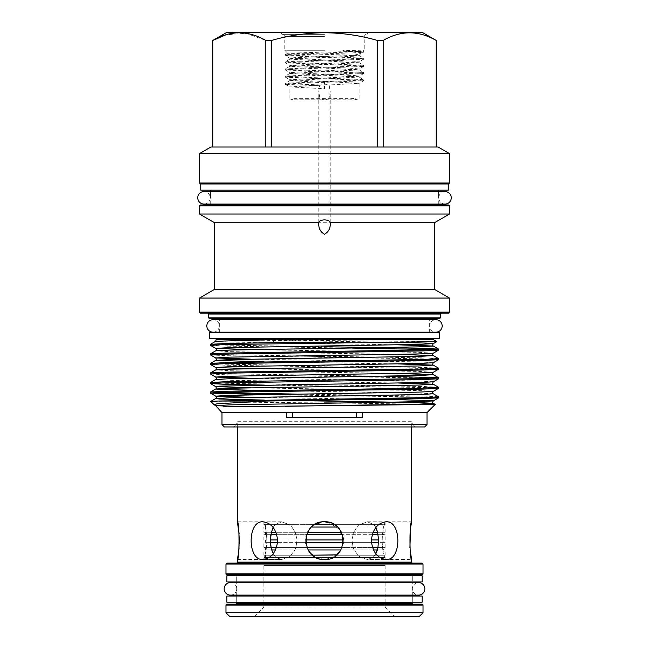 <?xml version="1.0" encoding="UTF-8"?>
<svg xmlns="http://www.w3.org/2000/svg" width="649" height="649" viewBox="0 0 649 649"><rect width="100%" height="100%" fill="white"/><g stroke="black" fill="none" stroke-linecap="round" stroke-linejoin="round"><path stroke-width="0.49" stroke-dasharray="3.25 2.43" d="M230.411 595.117A6.255 6.255 0 0 0 236.666 588.862A6.255 6.255 0 0 0 230.411 582.607L418.589 582.607A6.255 6.255 0 0 0 412.334 588.862A6.255 6.255 0 0 0 418.589 595.117L230.411 595.117M213.083 332.183A6.255 6.255 0 0 0 219.338 325.936A6.255 6.255 0 0 0 213.083 319.681L435.917 319.681A6.255 6.255 0 0 0 429.662 325.936A6.255 6.255 0 0 0 435.917 332.183L213.083 332.183M445.011 191.552A6.255 6.255 0 0 0 438.756 197.807A6.255 6.255 0 0 0 445.011 204.062L203.989 204.062A6.255 6.255 0 0 0 210.244 197.807A6.255 6.255 0 0 0 203.989 191.552L445.011 191.552M236.715 581.942L236.715 575.736L412.285 575.736L236.715 575.736L412.285 575.736L236.715 575.736L236.715 581.942L412.285 581.942L412.285 575.736L412.285 581.942L236.715 581.942M422.118 575.736L226.882 575.736M422.118 581.942L226.882 581.942M236.715 602.231L236.715 596.025L412.285 596.025L236.715 596.025L236.715 602.231L412.285 602.231L412.285 596.025L412.285 602.231L236.715 602.231M422.118 596.025L226.882 596.025M422.118 602.231L226.882 602.231M293.875 98.356L355.125 98.356L293.875 98.356L293.194 99.832L324.5 99.832L293.194 99.832L289.892 98.948L320.014 98.948L318.773 91.493L319.779 85.262L324.5 84.054L329.108 84.978L330.227 91.493L328.986 98.948L359.108 98.948L289.892 98.948L289.892 86.909L324.5 88.702L324.5 82.415L324.5 88.702M355.125 98.356L355.806 99.832L324.5 99.832L355.806 99.832L359.108 98.948L359.108 83.332L329.108 84.978M263.875 524.66L275.152 524.66L281.634 521.796L275.152 524.66L273.407 527.045L265.295 527.045L264.703 524.66L263.875 524.66L263.875 521.796L265.295 527.045L263.875 527.045L265.295 527.045L266.277 532.294L263.875 532.294L263.875 527.045M383.405 527.045L265.595 527.045L383.405 527.045L383.405 524.66L265.595 524.66L383.405 524.66M265.595 527.045L265.595 524.66M383.405 534.679L265.595 534.679L383.405 534.679L383.405 532.294L265.595 532.294L383.405 532.294M265.595 534.679L265.595 532.294M263.875 539.936L266.877 539.936L266.861 542.321L266.577 534.679L270.893 534.679L266.577 534.679L266.277 532.294L266.877 539.936L263.875 539.936L263.875 534.679L266.577 534.679L263.875 534.679M383.405 542.321L265.595 542.321L383.405 542.321L383.405 539.936L265.595 539.936L383.405 539.936M265.595 542.321L265.595 539.936M263.875 547.569L266.471 547.569L266.139 549.954L266.861 542.321L270.463 542.321L266.861 542.321L266.471 547.569L263.875 547.569L263.875 542.321L266.861 542.321L263.875 542.321M383.405 549.954L265.595 549.954L383.405 549.954L383.405 547.569L265.595 547.569L383.405 547.569M265.595 549.954L265.595 547.569M263.875 555.211L265.068 555.211L264.443 557.596L266.139 549.954L271.631 549.954L266.139 549.954L265.068 555.211L263.875 555.211L263.875 549.954L266.139 549.954L263.875 549.954M383.405 557.596L265.595 557.596L383.405 557.596L383.405 555.211L265.595 555.211L383.405 555.211M265.595 557.596L265.595 555.211M237.331 559.503L263.875 559.503L264.443 557.596L276.182 557.596L274.008 555.211L265.068 555.211L274.008 555.211L273.156 553.808L276.182 557.596L264.443 557.596L263.875 559.503L263.875 557.596L264.443 557.596L263.875 557.596M413.243 604.138L235.757 604.138L413.243 604.138M412.285 595.117L412.285 582.607M236.715 595.117L236.715 582.607M413.243 574.779L235.757 574.779L413.243 574.779M412.618 563.089L236.382 563.089L412.618 563.089M411.669 426.945L411.669 421.688L324.5 421.688L411.669 421.688L414.695 426.945L324.5 426.945L424.624 426.945M237.331 426.945L237.331 421.688L324.5 421.688L237.331 421.688L234.305 426.945L324.5 426.945L234.305 426.945M254.327 616.55L263.875 607.002L263.875 565.571L385.125 565.571L385.125 607.002L263.875 607.002L385.125 607.002L394.673 616.55L254.327 616.55L394.673 616.55M317.75 523.045L311.447 527.045L314.514 524.66L289.284 524.66L291.872 527.045L295.287 532.294L297.08 539.936L295.871 547.569L294.824 549.954L290.947 555.211L287.88 557.596L281.634 559.503L262.861 559.503C271.444 558.383 276.377 552.104 277.658 540.658C276.377 529.195 271.444 522.907 262.861 521.796C247.261 520.62 247.228 560.655 262.861 559.503L281.634 559.503L276.182 557.596L281.634 559.503L287.88 557.596L290.947 555.211L312.518 555.211L316.233 557.596L312.518 555.211L290.947 555.211L294.824 549.954L295.871 547.569L306.961 547.569L308.105 549.954L306.961 547.569L295.871 547.569L297.08 539.936L305.655 539.936L305.72 542.321L305.655 539.936L297.08 539.936L295.287 532.294L307.594 532.294L306.612 534.679L307.594 532.294L295.287 532.294L291.872 527.045L289.284 524.66L314.514 524.66L324.5 521.796L321.247 522.08M309.451 529.292L307.594 532.294L305.72 542.321L297.023 542.321L305.72 542.321L308.105 549.954L294.824 549.954L308.105 549.954L312.518 555.211L310.636 553.427M306.101 536.52L305.655 539.936L306.612 534.679L296.187 534.679L342.388 534.679L343.28 542.321L340.895 549.954L336.482 555.211L332.767 557.596L324.5 559.503L329.757 558.757M319.178 558.74L324.5 559.503L316.233 557.596L287.88 557.596L316.233 557.596L309.5 552.072M263.875 532.294L266.277 532.294L265.295 527.045L273.407 527.045L273.156 527.491M281.634 521.796L262.861 521.796L281.634 521.796L289.284 524.66L281.634 521.796M238.361 553.978L238.759 551.058M239.092 547.878L239.343 543.748M239.319 536.95L239.092 533.421M276.823 534.679L296.187 534.679L270.893 534.679L271.379 532.294L266.277 532.294L271.379 532.294L273.407 527.045L275.152 524.66L264.703 524.66L263.875 521.796L237.331 521.796M320.809 522.161L324.5 521.796L334.486 524.66L337.553 527.045L341.406 532.294L342.388 534.679L341.406 532.294L353.713 532.294L351.92 539.936L353.129 547.569L354.176 549.954L358.053 555.211L361.12 557.596L367.366 559.503L386.139 559.503C401.755 560.679 401.755 520.628 386.139 521.796C377.556 522.907 372.623 529.186 371.342 540.641C372.607 552.096 377.54 558.383 386.139 559.503L367.366 559.503L372.818 557.596L367.366 559.503L361.12 557.596L358.053 555.211L336.482 555.211L358.053 555.211L354.176 549.954L353.129 547.569L342.039 547.569L353.129 547.569L351.92 539.936L343.345 539.936L351.92 539.936L353.713 532.294L307.594 532.294L311.447 527.045L291.872 527.045L311.447 527.045L318.172 522.891M312.518 555.211L336.482 555.211L332.767 557.596L361.12 557.596L332.767 557.596L340.19 551.106M340.782 550.157L343.102 543.748L342.039 547.569L306.961 547.569M343.313 539.376L343.28 542.321L351.977 542.321L343.28 542.321L339.581 529.333L328.183 522.153M377.069 530.395L377.621 532.294L382.723 532.294L383.705 527.045L375.593 527.045L383.705 527.045L385.125 521.796L384.297 524.66L373.848 524.66L367.366 521.796L373.848 524.66L375.844 527.491L373.848 524.66L384.297 524.66L382.423 534.679L382.139 542.321L382.861 549.954L385.125 559.503L411.669 559.503M371.358 539.936L351.92 539.936L378.57 539.936L378.537 542.321L382.139 542.321L382.123 539.936L378.57 539.936L382.123 539.936L382.423 534.679L378.107 534.679L382.423 534.679L382.723 532.294L377.621 532.294L378.424 537.234M378.537 542.321L377.369 549.954L382.861 549.954L382.529 547.569L377.937 547.569L382.529 547.569L382.139 542.321L351.977 542.321L371.406 542.321M375.844 553.808L372.818 557.596L374.992 555.211L383.932 555.211L374.992 555.211L375.844 553.808M367.366 521.796L386.139 521.796L367.366 521.796L359.716 524.66L357.128 527.045L353.713 532.294L357.128 527.045L359.716 524.66L334.486 524.66L359.716 524.66L367.366 521.796M385.125 524.66L384.297 524.66L385.125 524.66L385.125 521.796L411.669 521.796M448.256 183.967L200.744 183.967L448.256 183.967M200.46 313.094L448.54 313.094M209.554 318.773L439.446 318.773M328.986 98.948L324.5 99.597L320.014 98.948M427.01 424.551L221.99 424.551M448.54 204.97L200.46 204.97M199.503 205.92L449.497 205.92M200.46 183.967L448.54 183.967M449.497 183.01L199.503 183.01M449.497 312.137L199.503 312.137M440.403 317.815L208.597 317.815M422.361 32.45L226.639 32.45M436.201 40.441L436.152 40.441C418.564 30.284 400.904 30.284 383.17 40.441L383.17 147.015L436.152 147.015L436.152 40.441M377.483 40.441C360.26 35.5 342.599 32.921 324.5 32.726C306.596 32.896 288.935 35.468 271.517 40.441L271.517 147.015L377.483 147.015L377.483 40.441L383.17 40.441M324.5 32.929L281.869 32.929L324.5 32.929M324.5 34.356L281.869 34.356L324.5 34.356M324.5 36.409L284.757 36.409L324.5 36.409M324.5 50.257L284.757 50.257L324.5 50.257M324.5 82.415L289.892 80.622L359.108 77.044L289.892 73.467L359.108 69.881L289.892 66.303L359.108 62.726L289.892 59.14L324.5 57.355C344.765 56.69 362.426 56.074 358.735 55.384L287.734 53.226L324.5 52.09C348.132 51.652 368.032 51.247 362.864 50.809L349.057 50.517C347.613 50.581 342.153 50.379 342.875 50.809L356.65 52.245L360.771 53.729L352.634 55.384L359.108 55.563L360.771 53.729M319.779 85.262L289.892 86.909M352.634 55.384L294.524 57.672L289.949 58.337L354.476 61.249L359.051 61.915L289.892 65.427L354.476 68.413L359.051 69.078L289.892 72.591L354.476 75.568L359.051 76.241L289.892 79.746L359.108 83.332M438.083 147.015L210.917 147.015M449.497 153.602L199.503 153.602M449.497 214.04L199.503 214.04M434.416 222.745L214.584 222.745M434.416 289.349L214.584 289.349M449.497 298.053L199.503 298.053M427.01 412.618L221.99 412.618M432.769 339.297L258.837 339.297M258.197 339.922L436.777 341.609M216.652 339.297L216.231 339.297M264.297 394.616L423.302 397.05L438.586 397.845M438.554 396.807L423.302 396.044L296.69 394.097M264.297 385.068L423.302 387.502L438.586 388.297M438.554 387.258L423.302 386.504L225.698 383.316L210.414 382.521M210.446 374.019L225.698 374.773L423.302 377.953L438.586 378.756M384.703 376.209L225.698 373.767L210.414 372.972M210.446 364.47L225.698 365.225L423.302 368.413L438.586 369.208M438.554 368.161L423.302 367.407L225.698 364.227L210.414 363.432M210.446 354.922L225.698 355.676L423.302 358.865L438.586 359.66M438.554 358.613L423.302 357.859L324.5 356.269M210.446 345.373L225.698 346.136L352.31 348.083M432.769 349.608L438.586 350.111M216.231 392.572L210.414 392.069M296.69 355.912L225.698 354.678L210.414 353.883M324.5 346.72L225.698 345.13L210.414 344.335M435.195 404.408L340.66 403.053M324.5 332.377L429.662 332.377L324.5 332.377M324.5 338.583L429.662 338.583L324.5 338.583M324.5 190.173L438.756 190.173L324.5 190.173M385.125 565.571L263.875 565.571M286.314 412.618L362.686 412.618M286.314 417.396L362.686 417.396M385.125 557.596L384.557 557.596L385.125 557.596L385.125 559.503L384.557 557.596L372.818 557.596L384.557 557.596L382.861 549.954L340.895 549.954L342.039 547.569M276.531 547.569L295.871 547.569L266.471 547.569L271.063 547.569L272.645 552.753M308.105 549.954L373.443 549.954M270.649 544.803L270.43 539.936L266.877 539.936L270.43 539.936L270.69 536.147M378.107 534.679L372.177 534.679M340.709 531.012L337.553 527.045L357.128 527.045L337.553 527.045L334.486 524.66L330.836 522.891M209.311 338.583L439.689 338.583M209.311 332.377L439.689 332.377M224.376 426.945L414.695 426.945M223.556 406.891L216.377 407.004M214.267 404.871L224.96 406.298L215.695 405.69M324.5 402.924C248.08 402.291 188.275 401.682 218.048 401.041M212.799 40.441L212.848 147.015L265.83 147.015L265.83 40.441L246.076 33.261L225.925 34.803M436.152 147.015L212.848 147.015M271.517 40.441L265.83 40.441M265.83 147.015L271.517 147.015M377.483 147.015L383.17 147.015M365.428 34.356L364.243 36.409L364.243 50.257L362.864 50.809L363.635 50.987L358.443 51.644L285.365 54.565L290.557 55.222L363.635 58.142L358.443 58.808L285.365 61.728L290.557 62.385L363.635 65.306L358.443 65.963L285.365 68.883L290.557 69.548L363.635 72.469L358.443 73.126L285.365 76.047L290.557 76.704L363.635 79.624L358.443 80.289L285.365 83.21L290.557 83.867L324.5 85.06M200.744 190.173L448.256 190.173M409.908 547.845L410.241 551.115M310.506 528.01L308.291 531.012M319.308 558.773L324.5 559.503L329.635 558.789M336.953 554.814L339.484 552.096M343.102 537.575L342.388 534.679M422.069 563.089L226.931 563.089M423.026 564.038L225.974 564.038M422.069 574.779L226.931 574.779M422.069 604.138L226.931 604.138M423.026 612.729L225.974 612.729M419.205 616.55L229.795 616.55M276.182 557.596L287.88 557.596L276.182 557.596M361.12 557.596L372.818 557.596L361.12 557.596M332.767 557.596L316.233 557.596M275.557 549.954L271.631 549.954M382.861 549.954L385.125 549.954L382.861 549.954M290.947 555.211L274.008 555.211L290.947 555.211M374.992 555.211L358.053 555.211L374.992 555.211M383.932 555.211L385.125 555.211L383.932 555.211M277.594 542.321L270.463 542.321M382.139 542.321L385.125 542.321L382.139 542.321M343.28 542.321L305.72 542.321M377.937 547.569L372.469 547.569M382.529 547.569L385.125 547.569L382.529 547.569M382.423 534.679L385.125 534.679L382.423 534.679M277.642 539.936L270.43 539.936M343.345 539.936L305.655 539.936M382.123 539.936L385.125 539.936L382.123 539.936M273.407 527.045L291.872 527.045L273.407 527.045M357.128 527.045L375.593 527.045L357.128 527.045M383.705 527.045L385.125 527.045L383.705 527.045M337.553 527.045L311.447 527.045M275.987 532.294L271.379 532.294M377.621 532.294L373.013 532.294M382.723 532.294L385.125 532.294L382.723 532.294M289.284 524.66L275.152 524.66L289.284 524.66M334.486 524.66L314.514 524.66M373.848 524.66L359.716 524.66L373.848 524.66M412.285 603.181L236.715 603.181M411.669 562.131L237.331 562.131M208.597 314.043L440.403 314.043M324.5 319.73L219.338 319.73L324.5 319.73M384.703 399.386L250.628 397.342M433.305 391.371L418.759 390.536L250.628 387.802M433.305 381.823L418.759 380.987L250.628 378.253M433.305 372.275L418.759 371.439L250.628 368.705M433.305 362.726L418.759 361.891L250.628 359.157M433.305 353.186L418.759 352.35L250.628 349.608M395.022 342.291L250.628 340.06M296.69 400.595L264.297 400.076M433.305 393.773L418.759 393.018L264.297 390.528M398.372 383.024L230.241 380.29L215.695 379.454M398.372 373.475L230.241 370.741L215.695 369.906M398.372 363.927L264.297 361.891M398.372 354.386L230.241 351.644L215.695 350.809M398.372 344.838L230.241 342.096L215.695 341.26M342.875 50.809L358.443 51.441L363.635 52.107L358.443 52.634L290.557 55.027L285.365 55.684L358.443 58.605L363.635 59.262L290.557 62.182L285.365 62.848L358.443 65.768L363.635 66.425L290.557 69.346L285.365 70.003L358.443 72.923L363.635 73.588L290.557 76.509L285.365 77.166L358.443 80.087L363.635 80.744L290.557 83.664L285.365 84.321L324.5 86.049M423.026 573.83L225.974 573.83M423.026 605.095L225.974 605.095M219.338 332.183L219.338 319.681M318.773 222.68L318.773 91.493M281.869 34.356L281.39 32.45M287.734 53.226L284.757 50.257L284.757 36.409L283.572 34.356M289.892 80.622L289.892 79.746M289.892 73.467L289.892 72.591M289.892 66.303L289.892 65.427M289.892 59.14L289.892 58.264M359.108 77.044L359.108 76.168M359.108 69.881L359.108 69.005M359.108 62.726L359.108 61.85M429.662 332.183L429.662 319.681M438.756 204.062L438.756 197.807M210.244 204.062L210.244 197.807M367.131 34.356L367.61 32.45M330.227 222.68L330.227 91.493M363.521 50.922L363.635 52.107L360.544 53.891M287.75 53.186L285.365 54.565L285.365 55.684L289.949 58.337M359.051 55.49L363.635 58.142L363.635 59.262L359.051 61.915M289.949 59.075L285.365 61.728L285.365 62.848L289.949 65.5M359.051 62.653L363.635 65.306L363.635 66.425L359.051 69.078M289.949 66.23L285.365 68.883L285.365 70.003L289.949 72.656M359.051 69.816L363.635 72.469L363.635 73.588L359.051 76.241M289.949 73.394L285.365 76.047L285.365 77.166L289.949 79.819M359.051 76.971L363.635 79.624L363.635 80.744L359.051 83.397M289.949 80.557L285.365 83.21L285.365 84.321L289.949 86.982M385.125 555.211L385.125 549.954M385.125 547.569L385.125 542.321M385.125 539.936L385.125 534.679M385.125 532.294L385.125 527.045"/><path stroke-width="0.97" d="M224.156 588.862A6.255 6.255 0 0 0 230.411 595.117L418.589 595.117A6.255 6.255 0 0 0 424.844 588.862A6.255 6.255 0 0 0 418.589 582.607L230.411 582.607A6.255 6.255 0 0 0 224.156 588.862M206.828 325.936A6.255 6.255 0 0 0 213.083 332.183L435.917 332.183A6.255 6.255 0 0 0 442.172 325.936A6.255 6.255 0 0 0 435.917 319.681L213.083 319.681A6.255 6.255 0 0 0 206.828 325.936M451.266 197.807A6.255 6.255 0 0 0 445.011 191.552L203.989 191.552A6.255 6.255 0 0 0 197.734 197.807A6.255 6.255 0 0 0 203.989 204.062L445.011 204.062A6.255 6.255 0 0 0 451.266 197.807M226.882 581.942L422.118 581.942L422.118 575.736L226.882 575.736L226.882 581.942M226.882 602.231L422.118 602.231L422.118 596.025L226.882 596.025L226.882 602.231M310.506 528.01L309.451 529.292M337.553 527.045L311.447 527.045M342.388 534.679L306.612 534.679L306.101 536.52M308.291 531.012L307.594 532.294L341.406 532.294L340.709 531.012M305.72 542.321L305.898 543.757L305.72 542.321L343.28 542.321L343.102 543.748L343.28 542.321M309.5 552.072L308.105 549.954L340.895 549.954L339.484 552.096M312.518 555.211L336.953 554.814M423.026 612.729L225.974 612.729L229.795 616.55L419.205 616.55L423.026 612.729L423.026 605.095A0.957 0.957 0 0 0 422.069 604.138L226.931 604.138A0.957 0.957 0 0 0 225.974 605.095L423.026 605.095M225.974 612.729L225.974 605.095M236.715 602.231L236.715 603.181A0.957 0.957 0 0 1 235.757 604.138M236.715 603.181L412.285 603.181A0.957 0.957 0 0 0 413.243 604.138M412.285 603.181L412.285 602.231M412.285 596.025L412.285 595.117M412.285 582.607L412.285 581.942M236.715 596.025L236.715 595.117M236.715 582.607L236.715 581.942M235.757 574.779A0.957 0.957 0 0 1 236.715 575.736M413.243 574.779A0.957 0.957 0 0 0 412.285 575.736M225.974 573.83A0.957 0.957 0 0 0 226.931 574.779L422.069 574.779A0.957 0.957 0 0 0 423.026 573.83L423.026 564.038L225.974 564.038L225.974 573.83L423.026 573.83M225.974 564.038L226.931 563.089L422.069 563.089L423.026 564.038M239.092 533.421L237.331 521.796C239.57 520.62 239.578 560.655 237.331 559.503L237.331 562.131A0.957 0.957 0 0 1 236.382 563.089M237.331 562.131L411.669 562.131A0.957 0.957 0 0 0 412.618 563.089M324.5 559.503C300.171 560.679 300.171 520.628 324.5 521.796C348.797 520.62 348.854 560.655 324.5 559.503M262.861 559.503C247.245 560.679 247.245 520.628 262.861 521.796C271.444 522.907 276.377 529.186 277.658 540.641C276.393 552.096 271.46 558.383 262.861 559.503M386.139 559.503C377.556 558.383 372.623 552.104 371.342 540.658C372.623 529.195 377.556 522.907 386.139 521.796C401.739 520.62 401.772 560.655 386.139 559.503M411.669 562.131L411.669 559.503C409.43 560.679 409.43 520.628 411.669 521.796L411.669 426.945M237.331 521.796L237.331 426.945M308.218 550.165L310.636 553.427M321.247 522.08L317.75 523.045M273.407 527.045L271.379 532.294L270.43 539.936L271.063 547.569L272.645 552.753M237.331 559.503L238.361 553.978M238.759 551.058L239.092 547.878M239.343 543.748L239.319 536.95M340.19 551.106L340.782 550.157M328.183 522.153L324.5 521.796L330.836 522.891M375.844 527.491L377.069 530.395M378.424 537.234L378.57 539.936L377.621 532.294L375.593 527.045M377.337 550.052L375.844 553.808L377.937 547.569L378.57 539.936L371.358 539.936M200.744 183.967L200.744 190.173L448.256 190.173L448.256 183.967M330.227 222.68L434.416 222.745L434.416 289.349L214.584 289.349L214.584 222.745L318.773 222.745C319.057 220.993 320.963 220.043 324.5 219.881C328.037 220.043 329.943 220.993 330.227 222.745C330.625 228.034 328.719 231.855 324.5 234.208C320.29 231.88 318.383 228.059 318.773 222.745L318.773 222.68M427.01 424.551L424.624 426.945L224.376 426.945L221.99 424.551L427.01 424.551L427.01 412.618L435.203 404.432L433.305 403.321L418.759 402.567L296.69 400.595M199.503 205.92L200.46 204.97L448.54 204.97L449.497 205.92L199.503 205.92L199.503 214.04L449.497 214.04L449.497 205.92M449.497 183.01L448.54 183.967L200.46 183.967L199.503 183.01L449.497 183.01L449.497 153.602L199.503 153.602L199.503 183.01M449.497 312.137L448.54 313.094L200.46 313.094L199.503 312.137L449.497 312.137L449.497 298.053L199.503 298.053L199.503 312.137M440.403 317.815L439.446 318.773L209.554 318.773L208.597 317.815L440.403 317.815L440.403 314.043L208.597 314.043L207.639 313.094M225.925 34.803L212.848 40.441L226.639 32.45L422.361 32.45L436.201 40.441L436.201 147.015M271.517 147.015L271.517 40.441C288.935 35.468 306.596 32.896 324.5 32.726C342.599 32.921 360.26 35.5 377.483 40.441L383.17 40.441C400.766 30.284 418.427 30.284 436.152 40.441L436.201 40.441M199.503 153.602L210.917 147.015L438.083 147.015L449.497 153.602M362.686 412.618L286.314 412.618L286.314 417.396L362.686 417.396L362.686 412.618L427.01 412.618M210.414 345.341L210.446 344.294L225.698 343.54L272.629 342.664L275.014 339.63L216.231 339.297L432.769 339.297L436.777 341.634L225.698 344.538L210.414 345.341L215.695 348.408L230.241 347.572L418.759 344.392L433.305 343.637L429.849 343.199L395.022 342.291M272.629 342.664L347.191 342.664M216.652 339.297L258.197 339.922M216.174 339.33L215.695 341.26L275.014 339.63M214.138 404.773L210.779 401.382L218.048 401.041L423.302 397.642L438.586 396.847L438.586 397.845L423.302 398.64L266.504 401.041L216.969 403.8L214.138 404.773L215.695 405.69L230.241 404.854L418.759 401.674L433.305 400.92L429.849 400.482L384.703 399.386M438.586 396.847L433.305 393.773C432.51 393.399 432.51 392.596 433.305 391.371L438.554 388.337L423.302 389.092L225.698 392.28L210.446 393.116L264.297 394.616M210.414 393.075L210.446 392.028L225.698 391.274L423.302 388.094L438.586 387.299L438.554 388.337M438.586 387.299L433.305 384.224L398.372 383.024M210.414 383.527L210.446 382.488L225.698 381.726L423.302 378.545L438.586 377.75L438.554 378.789L423.302 379.551L214.438 383.105L210.446 383.567L225.698 384.322L264.297 385.068M438.586 377.75L384.703 376.209M210.414 373.978L210.446 372.94L225.698 372.177L423.302 368.997L438.586 368.202L438.554 369.24L423.302 370.003L225.698 373.183L210.414 373.978L215.695 377.053L230.241 376.217L418.759 373.029L433.305 372.275L438.554 369.24M438.586 368.202L433.305 365.127L398.372 363.927M210.414 364.43L210.446 363.391L225.698 362.629L423.302 359.449L438.586 358.654L438.554 359.7L423.302 360.455L225.698 363.635L210.414 364.43L215.695 367.504L230.241 366.669L418.759 363.489L433.305 362.726L438.554 359.7M438.586 358.654L433.305 355.579L398.372 354.386M352.31 348.083L432.769 349.608M210.414 354.881L210.446 353.843L225.698 353.088L423.302 349.9L438.586 349.105L438.554 350.152L423.302 350.906L225.698 354.086L210.414 354.881L215.695 357.956L230.241 357.12L418.759 353.94L433.305 353.186L438.554 350.152M438.586 349.105L423.302 348.31L324.5 346.72M218.048 401.041L266.504 401.041M296.69 394.097L216.231 392.572M324.5 356.269L296.69 355.912M223.556 406.891L224.96 406.298C227.888 406.355 227.174 406.931 224.984 406.842L435.203 404.432M340.66 403.053L324.5 402.924M439.689 332.377L209.311 332.377L209.311 338.583L439.689 338.583L439.689 332.377M356.228 417.396L356.228 412.618M292.772 412.618L292.772 417.396M221.99 424.551L221.99 412.618L286.314 412.618M383.17 147.015L383.17 40.441M436.152 40.441L436.152 147.015M377.483 40.441L377.483 147.015M212.848 147.015L212.848 40.441C230.436 30.284 248.096 30.284 265.83 40.441L265.83 147.015M265.83 40.441L271.517 40.441M411.669 521.796L410.639 527.304M410.639 527.337L409.908 547.845M410.241 551.115L411.669 559.503M320.809 522.161L318.172 522.891M276.531 547.569L271.063 547.569L270.649 544.803M270.69 536.147L270.893 534.679L276.823 534.679M343.313 539.376L343.102 537.575M316.233 557.596L332.767 557.596M271.631 549.954L275.557 549.954M373.443 549.954L377.369 549.954M270.463 542.321L277.594 542.321M371.406 542.321L378.537 542.321M372.469 547.569L377.937 547.569M306.961 547.569L342.039 547.569M372.177 534.679L378.107 534.679M305.655 539.936L343.345 539.936M270.43 539.936L277.642 539.936M373.013 532.294L377.621 532.294M271.379 532.294L275.987 532.294M314.514 524.66L334.486 524.66M250.628 397.342L215.695 396.141L230.241 395.306L418.759 392.126L433.305 391.371M250.628 387.802L215.695 386.601L219.151 386.155L418.759 382.577L433.305 381.823L438.554 378.789M250.628 378.253L215.695 377.053C216.49 378.278 216.49 379.081 215.695 379.454L230.241 378.7L418.759 375.511L433.305 374.676L398.372 373.475M250.628 368.705L215.695 367.504C216.49 368.729 216.49 369.532 215.695 369.906L230.241 369.151L418.759 365.963L433.305 365.127C432.51 364.754 432.51 363.959 433.305 362.726M250.628 359.157L215.695 357.956C216.49 359.181 216.49 359.984 215.695 360.357L230.241 359.603L418.759 356.423L433.305 355.579C432.51 355.206 432.51 354.411 433.305 353.186M250.628 349.608L215.695 348.408C216.49 349.633 216.49 350.436 215.695 350.809L230.241 350.054L418.759 346.874L433.305 346.039L398.372 344.838M250.628 340.06L230.703 339.63M285.292 406.298L418.759 404.157L433.305 403.321C432.51 402.948 432.51 402.145 433.305 400.92L438.554 397.886M264.297 400.076L219.151 398.989L215.695 398.543L230.241 397.788L418.759 394.608L433.305 393.773M264.297 390.528L219.151 389.441L215.695 388.994L230.241 388.24L418.759 385.06L433.305 384.224C432.51 383.851 432.51 383.048 433.305 381.823M264.297 361.891L215.695 360.357L210.446 363.391M219.338 319.73L218.38 318.773M434.416 222.745L449.497 214.04M434.416 289.349L449.497 298.053M429.662 339.297L429.662 338.583M438.756 204.97L438.756 204.062M438.756 197.807L438.756 190.173M210.244 204.97L210.244 204.062M210.244 197.807L210.244 190.173M219.338 339.297L219.338 338.583M221.99 412.618L215.695 405.69M212.799 40.441L212.799 147.015M208.597 317.815L208.597 314.043M214.584 289.349L199.503 298.053M214.584 222.745L199.503 214.04M210.779 401.382L215.695 398.543C216.49 398.17 216.49 397.375 215.695 396.141L210.446 393.116M210.446 392.028L215.695 388.994C216.49 388.621 216.49 387.826 215.695 386.601L210.446 383.567M438.554 349.073L433.305 346.039C432.51 345.666 432.51 344.862 433.305 343.637L436.777 341.634M210.446 382.488L215.695 379.454M438.554 377.71L433.305 374.676C432.51 374.303 432.51 373.508 433.305 372.275M210.446 372.94L215.695 369.906M210.446 353.843L215.695 350.809M210.446 344.294L215.695 341.26M429.662 319.73L430.62 318.773M440.403 314.043L441.361 313.094"/></g></svg>

